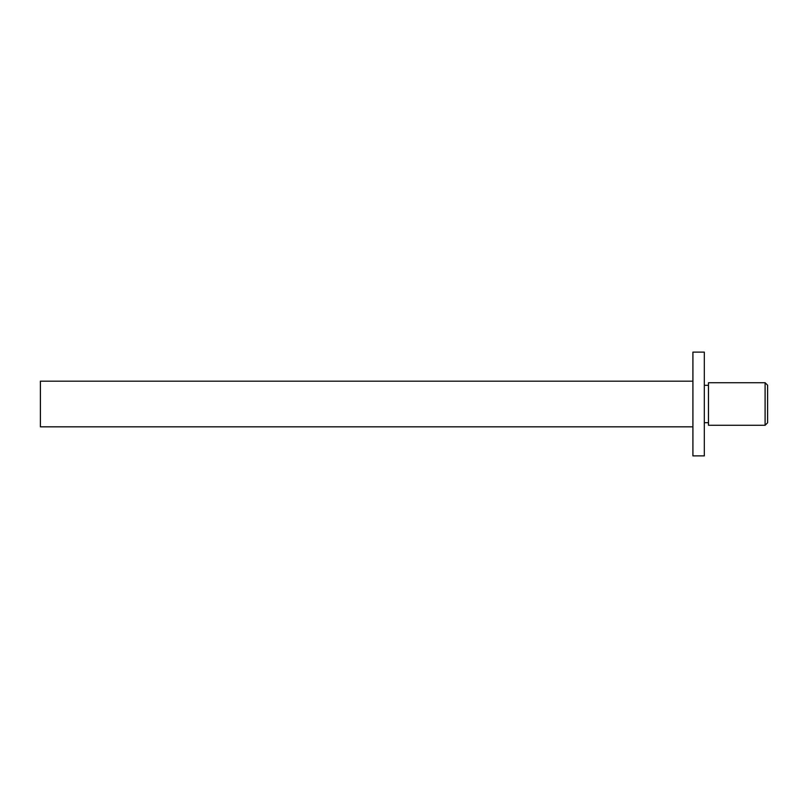 <?xml version="1.0" encoding="UTF-8"?>
<svg xmlns="http://www.w3.org/2000/svg" width="808" height="808" viewBox="0 0 808 808"><rect width="100%" height="100%" fill="white"/><g stroke="black" fill="none" stroke-linecap="round" stroke-linejoin="round"><path stroke-width="1.21" d="M692.91 426.826L40.4 426.826L40.4 381.174L692.91 381.174M40.4 426.826L40.4 381.174M708.475 404L708.475 382.729L765.105 382.729L765.105 425.271L708.475 425.271L708.475 404M765.105 382.729L767.6 385.224L767.6 422.776L765.105 425.271M704.324 455.874L704.324 352.126L692.91 352.126L692.91 455.874L704.324 455.874M708.475 385.325L704.324 385.325M708.475 422.675L704.324 422.675"/></g></svg>

